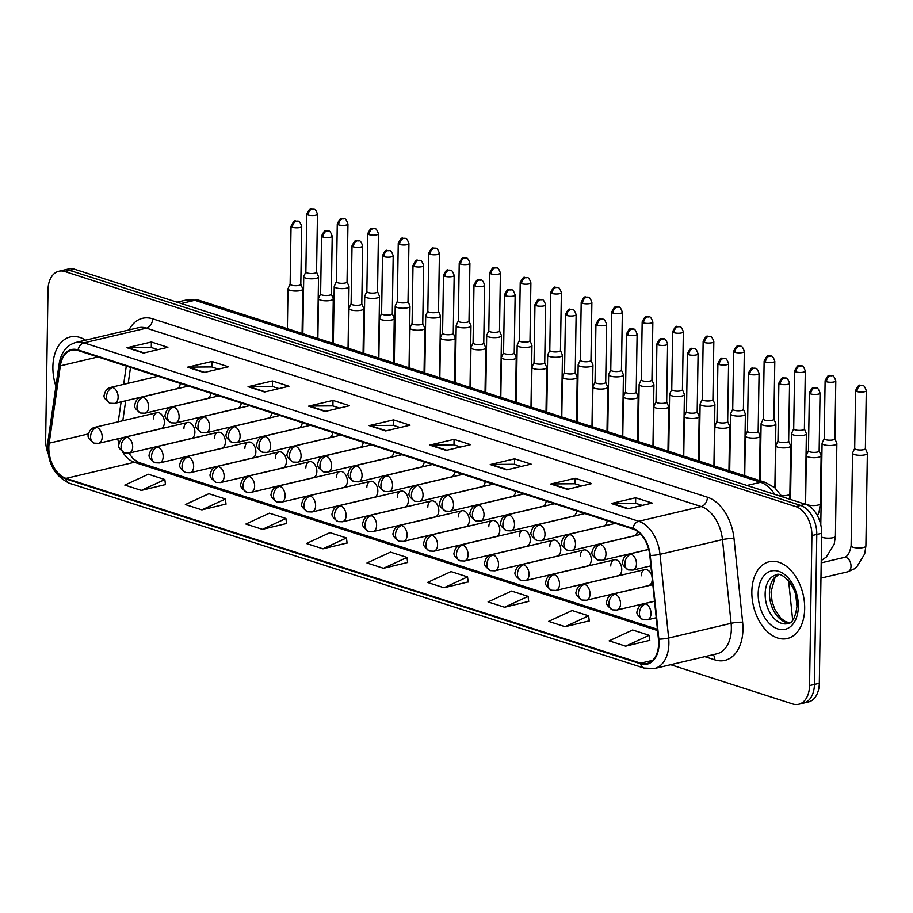 <?xml version="1.0" encoding="UTF-8"?>
<svg xmlns="http://www.w3.org/2000/svg" width="913" height="913" viewBox="0 0 913 913"><rect width="100%" height="100%" fill="white"/><g stroke="black" fill="none" stroke-linecap="round" stroke-linejoin="round"><path stroke-width="1.37" d="M586.408 600.218L582.003 600.046A8.217 5.843 -72.2 0 1 578.42 593.667A8.217 5.843 107.8 0 1 584.651 584.331A8.217 5.318 -103.3 0 1 590.026 593.998A8.217 5.318 -103.3 0 1 586.408 600.218L648.618 585.564A8.217 5.318 -103.3 0 0 652.236 579.344A8.217 5.318 -103.3 0 0 652.247 579.082M652.008 576.799A8.217 5.318 -103.3 0 0 644.852 569.575A8.217 5.318 -103.3 0 0 641.234 575.806M555.914 590.414L551.52 590.243A8.217 5.843 -72.2 0 1 547.937 583.852A8.217 5.843 107.8 0 1 554.157 574.528A8.217 5.318 -103.3 0 1 559.532 584.194A8.217 5.318 -103.3 0 1 555.914 590.414L618.135 575.761A8.217 5.318 -103.3 0 0 621.753 569.541A8.217 5.318 -103.3 0 0 614.369 559.772A8.217 5.318 -103.3 0 0 610.74 565.992M525.432 580.611L521.026 580.44A8.217 5.843 -72.2 0 1 517.443 574.049A8.217 5.843 107.8 0 1 523.663 564.725A8.217 5.318 -103.3 0 1 529.049 574.38A8.217 5.318 -103.3 0 1 525.432 580.611L587.641 565.957A8.217 5.318 -103.3 0 0 591.259 559.726A8.217 5.318 -103.3 0 0 583.875 549.968A8.217 5.318 -103.3 0 0 580.257 556.188M494.937 570.808L490.532 570.625A8.217 5.843 -72.2 0 1 486.949 564.245A8.217 5.843 107.8 0 1 493.18 554.91A8.217 5.318 -103.3 0 1 498.555 564.576A8.217 5.318 -103.3 0 1 494.937 570.808L557.147 556.154A8.217 5.318 -103.3 0 0 560.776 549.923A8.217 5.318 -103.3 0 0 553.381 540.154A8.217 5.318 -103.3 0 0 549.763 546.385M464.443 561.004L460.049 560.822A8.217 5.843 -72.2 0 1 456.466 554.442A8.217 5.843 107.8 0 1 462.686 545.107A8.217 5.318 -103.3 0 1 468.072 554.773A8.217 5.318 -103.3 0 1 464.443 561.004L526.664 546.351A8.217 5.318 -103.3 0 0 530.282 540.119A8.217 5.318 -103.3 0 0 522.898 530.35A8.217 5.318 -103.3 0 0 519.269 536.582M433.96 551.19L429.555 551.018A8.217 5.843 -72.2 0 1 425.972 544.627A8.217 5.843 107.8 0 1 432.203 535.303A8.217 5.318 -103.3 0 1 437.578 544.97A8.217 5.318 -103.3 0 1 433.96 551.19L496.17 536.536A8.217 5.318 -103.3 0 0 499.788 530.316A8.217 5.318 -103.3 0 0 492.404 520.547A8.217 5.318 -103.3 0 0 488.786 526.778M403.466 541.386L399.072 541.215A8.217 5.843 -72.2 0 1 395.489 534.824A8.217 5.843 107.8 0 1 401.709 525.5A8.217 5.318 -103.3 0 1 407.084 535.155A8.217 5.318 -103.3 0 1 403.466 541.386L465.676 526.733A8.217 5.318 -103.3 0 0 469.305 520.513A8.217 5.318 -103.3 0 0 461.91 510.744A8.217 5.318 -103.3 0 0 458.292 516.963M372.972 531.583L368.578 531.412A8.217 5.843 -72.2 0 1 364.995 525.021A8.217 5.843 107.8 0 1 371.214 515.685A8.217 5.318 -103.3 0 1 376.601 525.352A8.217 5.318 -103.3 0 1 372.972 531.583L435.193 516.929A8.217 5.318 -103.3 0 0 438.811 510.698A8.217 5.318 -103.3 0 0 431.427 500.929A8.217 5.318 -103.3 0 0 427.809 507.16M342.489 521.779L338.084 521.597A8.217 5.843 -72.2 0 1 334.5 515.217A8.217 5.843 107.8 0 1 340.732 505.882A8.217 5.318 -103.3 0 1 346.107 515.548A8.217 5.318 -103.3 0 1 342.489 521.779L404.699 507.126A8.217 5.318 -103.3 0 0 408.316 500.895A8.217 5.318 -103.3 0 0 400.933 491.126A8.217 5.318 -103.3 0 0 397.315 497.357M311.995 511.976L307.601 511.794A8.217 5.843 -72.2 0 1 304.018 505.414A8.217 5.843 107.8 0 1 310.237 496.079A8.217 5.318 -103.3 0 1 315.613 505.745A8.217 5.318 -103.3 0 1 311.995 511.976L374.216 497.323A8.217 5.318 -103.3 0 0 377.834 491.091A8.217 5.318 -103.3 0 0 370.438 481.322A8.217 5.318 -103.3 0 0 366.821 487.553M281.512 502.161L277.107 501.99A8.217 5.843 -72.2 0 1 273.523 495.599A8.217 5.843 107.8 0 1 279.743 486.275A8.217 5.318 -103.3 0 1 285.13 495.942A8.217 5.318 -103.3 0 1 281.512 502.161L343.722 487.508A8.217 5.318 -103.3 0 0 347.339 481.288A8.217 5.318 -103.3 0 0 339.956 471.519A8.217 5.318 -103.3 0 0 336.338 477.739M251.018 492.358L246.613 492.187A8.217 5.843 -72.2 0 1 243.029 485.796A8.217 5.843 107.8 0 1 249.26 476.472A8.217 5.318 -103.3 0 1 254.636 486.127A8.217 5.318 -103.3 0 1 251.018 492.358L313.227 477.704A8.217 5.318 -103.3 0 0 316.857 471.473A8.217 5.318 -103.3 0 0 309.461 461.716A8.217 5.318 -103.3 0 0 305.844 467.935M220.524 482.555L216.13 482.372A8.217 5.843 -72.2 0 1 212.546 475.993A8.217 5.843 107.8 0 1 218.766 466.657A8.217 5.318 -103.3 0 1 224.142 476.324A8.217 5.318 -103.3 0 1 220.524 482.555L282.745 467.901A8.217 5.318 -103.3 0 0 286.362 461.67A8.217 5.318 -103.3 0 0 278.979 451.901A8.217 5.318 -103.3 0 0 275.349 458.132M190.041 472.751L185.636 472.569A8.217 5.843 -72.2 0 1 182.052 466.189A8.217 5.843 107.8 0 1 188.272 456.854A8.217 5.318 -103.3 0 1 193.659 466.52A8.217 5.318 -103.3 0 1 190.041 472.751L252.25 458.098A8.217 5.318 -103.3 0 0 255.868 451.867A8.217 5.318 -103.3 0 0 248.484 442.097A8.217 5.318 -103.3 0 0 244.867 448.329M159.547 462.937L155.153 462.765A8.217 5.843 -72.2 0 1 151.558 456.386A8.217 5.843 107.8 0 1 157.789 447.05A8.217 5.318 -103.3 0 1 163.165 456.717A8.217 5.318 -103.3 0 1 159.547 462.937L221.756 448.283A8.217 5.318 -103.3 0 0 225.385 442.063A8.217 5.318 -103.3 0 0 217.99 432.294A8.217 5.318 -103.3 0 0 214.372 438.525M129.053 453.133L124.659 452.962A8.217 5.843 -72.2 0 1 121.075 446.571A8.217 5.843 107.8 0 1 127.295 437.247A8.217 5.318 -103.3 0 1 132.682 446.914A8.217 5.318 -103.3 0 1 129.053 453.133L191.274 438.48A8.217 5.318 -103.3 0 0 194.891 432.26A8.217 5.318 -103.3 0 0 187.507 422.491A8.217 5.318 -103.3 0 0 183.878 428.711M98.57 443.33L94.165 443.159A8.217 5.843 -72.2 0 1 90.581 436.768A8.217 5.843 107.8 0 1 96.812 427.444A8.217 5.318 -103.3 0 1 102.188 437.099A8.217 5.318 -103.3 0 1 98.57 443.33L160.779 428.676A8.217 5.318 -103.3 0 0 164.397 422.445A8.217 5.318 -103.3 0 0 157.013 412.676A8.217 5.318 -103.3 0 0 153.395 418.907M571.869 550.482L567.464 550.311A8.217 5.843 -72.2 0 1 563.88 543.92A8.217 5.843 107.8 0 1 570.111 534.596A8.217 5.318 -103.3 0 1 575.487 544.251A8.217 5.318 -103.3 0 1 571.869 550.482L634.079 535.828A8.217 5.318 -103.3 0 0 637.514 531.423M541.375 540.679L536.981 540.507A8.217 5.843 -72.2 0 1 533.397 534.116A8.217 5.843 107.8 0 1 539.617 524.781A8.217 5.318 -103.3 0 1 544.993 534.447A8.217 5.318 -103.3 0 1 541.375 540.679L603.596 526.025A8.217 5.318 -103.3 0 0 607.156 520.718M510.881 530.875L506.487 530.693A8.217 5.843 -72.2 0 1 502.903 524.313A8.217 5.843 107.8 0 1 509.123 514.978A8.217 5.318 -103.3 0 1 514.51 524.644A8.217 5.318 -103.3 0 1 510.881 530.875L573.102 516.222A8.217 5.318 -103.3 0 0 576.662 510.915M480.398 521.061L475.993 520.889A8.217 5.843 -72.2 0 1 472.409 514.51A8.217 5.843 107.8 0 1 478.64 505.174A8.217 5.318 -103.3 0 1 484.016 514.841A8.217 5.318 -103.3 0 1 480.398 521.061L542.607 506.407A8.217 5.318 -103.3 0 0 546.179 501.111M449.904 511.257L445.51 511.086A8.217 5.843 -72.2 0 1 441.926 504.695A8.217 5.843 107.8 0 1 448.146 495.371A8.217 5.318 -103.3 0 1 453.521 505.037A8.217 5.318 -103.3 0 1 449.904 511.257L512.125 496.604A8.217 5.318 -103.3 0 0 515.685 491.297M419.421 501.454L415.016 501.283A8.217 5.843 -72.2 0 1 411.432 494.892A8.217 5.843 107.8 0 1 417.652 485.568A8.217 5.318 -103.3 0 1 423.039 495.223A8.217 5.318 -103.3 0 1 419.421 501.454L481.63 486.8A8.217 5.318 -103.3 0 0 485.202 481.493M388.927 491.651L384.521 491.468A8.217 5.843 -72.2 0 1 380.938 485.088A8.217 5.843 107.8 0 1 387.169 475.753A8.217 5.318 -103.3 0 1 392.544 485.419A8.217 5.318 -103.3 0 1 388.927 491.651L451.136 476.997A8.217 5.318 -103.3 0 0 454.708 471.69M358.432 481.847L354.039 481.665A8.217 5.843 -72.2 0 1 350.455 475.285A8.217 5.843 107.8 0 1 356.675 465.95A8.217 5.318 -103.3 0 1 362.062 475.616A8.217 5.318 -103.3 0 1 358.432 481.847L420.653 467.194A8.217 5.318 -103.3 0 0 424.214 461.887M327.95 472.032L323.544 471.861A8.217 5.843 -72.2 0 1 319.961 465.482A8.217 5.843 107.8 0 1 326.192 456.146A8.217 5.318 -103.3 0 1 331.567 465.813A8.217 5.318 -103.3 0 1 327.95 472.032L390.159 457.379A8.217 5.318 -103.3 0 0 393.731 452.072M297.455 462.229L293.062 462.058A8.217 5.843 -72.2 0 1 289.478 455.667A8.217 5.843 107.8 0 1 295.698 446.343A8.217 5.318 -103.3 0 1 301.073 455.998A8.217 5.318 -103.3 0 1 297.455 462.229L359.665 447.575A8.217 5.318 -103.3 0 0 363.237 442.269M266.961 452.426L262.567 452.255A8.217 5.843 -72.2 0 1 258.984 445.864A8.217 5.843 107.8 0 1 265.204 436.54A8.217 5.318 -103.3 0 1 270.59 446.195A8.217 5.318 -103.3 0 1 266.961 452.426L329.182 437.772A8.217 5.318 -103.3 0 0 332.743 432.465M236.478 442.622L232.073 442.44A8.217 5.843 -72.2 0 1 228.49 436.06A8.217 5.843 107.8 0 1 234.721 426.725A8.217 5.318 -103.3 0 1 240.096 436.391A8.217 5.318 -103.3 0 1 236.478 442.622L298.688 427.969A8.217 5.318 -103.3 0 0 302.26 422.662M205.984 432.819L201.59 432.636A8.217 5.843 -72.2 0 1 198.007 426.257A8.217 5.843 107.8 0 1 204.227 416.921A8.217 5.318 -103.3 0 1 209.602 426.588A8.217 5.318 -103.3 0 1 205.984 432.819L268.205 418.165A8.217 5.318 -103.3 0 0 271.766 412.859M175.501 423.004L171.096 422.833A8.217 5.843 -72.2 0 1 167.513 416.442A8.217 5.843 107.8 0 1 173.732 407.118A8.217 5.318 -103.3 0 1 179.119 416.785A8.217 5.318 -103.3 0 1 175.501 423.004L237.711 408.351A8.217 5.318 -103.3 0 0 241.272 403.044M145.007 413.201L140.602 413.03A8.217 5.843 -72.2 0 1 137.018 406.639A8.217 5.843 107.8 0 1 143.25 397.315A8.217 5.318 -103.3 0 1 148.625 406.97A8.217 5.318 -103.3 0 1 145.007 413.201L207.217 398.547A8.217 5.318 -103.3 0 0 210.789 393.241M114.513 403.398L110.119 403.215A8.217 5.843 -72.2 0 1 106.536 396.835A8.217 5.843 107.8 0 1 112.756 387.5A8.217 5.318 -103.3 0 1 118.131 397.166A8.217 5.318 -103.3 0 1 114.513 403.398L176.734 388.744A8.217 5.318 -103.3 0 0 180.295 383.437M804.673 608.629A39.442 25.507 -103.3 0 0 769.214 561.746A39.442 25.507 -103.3 0 0 751.844 591.635A39.442 25.507 -103.3 0 0 787.303 638.529A39.442 25.507 -103.3 0 0 804.673 608.629A39.442 25.507 -103.3 0 0 769.214 561.746A39.442 25.507 -103.3 0 0 751.844 591.635A39.442 25.507 -103.3 0 0 787.303 638.529A39.442 25.507 -103.3 0 0 804.673 608.629M85.548 340.161A39.442 25.507 -103.3 0 0 70.255 336.954A39.442 25.507 -103.3 0 0 52.886 366.855A39.442 25.507 -103.3 0 0 55.91 386.279A39.442 25.507 -103.3 0 1 52.886 366.855A39.442 25.507 -103.3 0 1 70.255 336.954A39.442 25.507 -103.3 0 1 85.548 340.161M658.638 643.585A26.294 17.005 76.7 0 1 647.055 663.511A26.294 17.005 76.7 0 1 640.629 663.18L66.044 478.389A26.294 17.005 76.7 0 1 49.165 443.17L60.338 365.839A26.294 17.005 76.7 0 1 71.579 350.204A26.294 17.005 76.7 0 1 78.004 350.535L632.789 528.958A26.294 17.005 76.7 0 1 649.805 555.412L658.433 639.111A26.294 17.005 76.7 0 1 658.638 643.585M659.072 643.722A26.945 17.427 -103.3 0 0 658.866 639.146L650.239 555.446A26.945 17.427 -103.3 0 0 632.8 528.33L78.016 349.907A26.945 17.427 -103.3 0 0 59.904 365.588L48.743 442.919A26.945 17.427 -103.3 0 0 66.033 479.028L640.618 663.808A26.945 17.427 -103.3 0 0 659.072 643.722M670.667 664.698L792.667 703.946A24.651 15.943 -103.3 0 0 798.692 704.254L808.45 701.949A24.651 15.943 -103.3 0 0 819.315 683.266L821.666 533.295A24.651 15.943 -103.3 0 0 805.528 504.296L74.649 269.244L69.765 270.396A24.651 15.943 -103.3 0 0 63.75 270.077A24.651 15.943 -103.3 0 1 69.765 270.396L800.644 505.448L69.765 270.396L64.891 271.538A24.651 15.943 -103.3 0 0 58.866 271.229A24.651 15.943 -103.3 0 0 48.001 289.912L45.65 439.895A24.651 15.943 -103.3 0 0 48.058 453.51M821.666 533.295L816.793 534.436A24.651 15.943 -103.3 0 0 800.644 505.448A24.651 15.943 -103.3 0 1 816.793 534.436L814.43 684.419L816.793 534.436L811.908 535.589A24.651 15.943 -103.3 0 0 795.771 506.601L64.891 271.538M803.577 703.101A24.651 15.943 -103.3 0 0 814.43 684.419A24.651 15.943 -103.3 0 1 803.577 703.101M141.332 490.407L164.842 479.542L148.328 474.235L124.819 485.088L141.332 490.407L165.47 484.575M201.876 509.876L225.385 499.012L208.872 493.705L185.362 504.558L201.876 509.876L226.002 504.044M262.408 529.346L285.917 518.481L269.415 513.174L245.894 524.039L262.408 529.346L286.545 523.514M322.951 548.816L346.461 537.951L329.947 532.644L306.437 543.509L322.951 548.816L347.088 542.984M625.645 646.164L649.154 635.3L632.652 629.993L609.142 640.858L625.645 646.164L649.782 640.333M565.113 626.695L588.623 615.83L572.109 610.523L548.599 621.388L565.113 626.695L589.25 620.863M504.569 607.225L528.079 596.36L511.565 591.053L488.056 601.918L504.569 607.225L528.707 601.393M444.026 587.755L467.536 576.89L451.033 571.584L427.524 582.448L444.026 587.755L468.164 581.923M383.494 568.285L407.004 557.421L390.49 552.114L366.98 562.979L383.494 568.285L407.632 562.454M798.692 704.254A24.651 15.943 -103.3 0 0 809.557 685.572L811.908 535.589M248.062 386.678L272.451 380.938L288.964 386.245L264.565 391.997L248.062 386.678A6.574 4.668 107.8 0 1 248.907 386.576L265.238 391.837M187.519 367.209L211.919 361.468L228.421 366.775L204.033 372.527L187.519 367.209A6.574 4.668 107.8 0 1 188.363 367.106L204.706 372.367M126.975 347.739L151.375 341.998L167.889 347.305L143.489 353.057L126.975 347.739A6.574 4.668 107.8 0 1 127.82 347.636L144.163 352.897M429.681 445.088L454.069 439.347L470.583 444.654L446.183 450.406L429.681 445.088A6.574 4.668 107.8 0 1 430.525 444.985L446.856 450.246M490.213 464.557L514.612 458.817L531.126 464.124L506.726 469.875L490.213 464.557A6.574 4.668 107.8 0 1 491.057 464.455L507.4 469.716M550.756 484.027L575.156 478.286L591.67 483.593L567.27 489.345L550.756 484.027A6.574 4.668 107.8 0 1 551.6 483.924L567.943 489.185M611.299 503.497L635.688 497.756L652.202 503.063L627.802 508.815L611.299 503.497A6.574 4.668 107.8 0 1 612.144 503.394L628.475 508.655M308.594 406.148L332.994 400.408L349.508 405.714L325.108 411.466L308.594 406.148A6.574 4.668 107.8 0 1 309.439 406.045L325.781 411.307M369.137 425.618L393.537 419.877L410.04 425.184L385.651 430.936L369.137 425.618A6.574 4.668 107.8 0 1 369.982 425.515L386.325 430.776M393.537 419.877L393.446 425.39M400.099 427.524L393.32 425.344L369.982 425.515M332.994 400.408L332.903 405.92M339.568 408.054L332.789 405.874L309.439 406.045M635.688 497.756L635.608 503.268M642.261 505.403L635.482 503.223L612.144 503.394M575.156 478.286L575.064 483.799M581.718 485.933L574.939 483.753L551.6 483.924M514.612 458.817L514.533 464.329M521.186 466.463L514.407 464.283L491.057 464.455M454.069 439.347L453.989 444.859M460.643 446.993L453.864 444.814L430.525 444.985M151.375 341.998L151.284 347.511M157.949 349.645L151.17 347.465L127.82 347.636M211.919 361.468L211.827 366.98M218.481 369.114L211.702 366.935L188.363 367.106M272.451 380.938L272.371 386.45M279.024 388.584L272.245 386.404L248.907 386.576M407.004 557.421L407.643 562.591M467.536 576.89L468.186 582.06M528.079 596.36L528.718 601.53M588.623 615.83L589.262 621M649.154 635.3L649.805 640.47M346.461 537.951L347.1 543.121M285.917 518.481L286.568 523.651M225.385 499.012L226.025 504.181M164.842 479.542L165.481 484.712M74.649 269.244A24.651 15.943 -103.3 0 0 68.623 268.936L58.866 271.229M854.694 448.363L852.616 452.905A7.395 2.054 0.9 0 0 852.559 453.156A7.395 2.054 0.9 0 0 854.465 454.56A7.395 2.054 0.9 0 0 864.908 454.857A7.395 2.054 0.9 0 0 867.35 453.384A7.395 2.054 0.9 0 0 867.304 453.133L865.376 448.523M854.728 448.272A5.341 1.484 0.9 0 0 854.694 448.443A5.341 1.484 0.9 0 0 856.063 449.47A5.341 1.484 0.9 0 0 863.607 449.687A5.341 1.484 0.9 0 0 865.376 448.614A5.341 1.484 0.9 0 0 865.33 448.431M808.462 450.748L806.384 455.302A7.395 2.054 0.9 0 0 806.327 455.541A7.395 2.054 0.9 0 0 810.71 457.493A7.395 2.054 0.9 0 0 818.676 457.253A7.395 2.054 0.9 0 0 821.118 455.781A7.395 2.054 0.9 0 0 821.072 455.53L819.144 450.919M808.507 450.668A5.341 1.484 0.9 0 0 808.462 450.839A5.341 1.484 0.9 0 0 809.831 451.855A5.341 1.484 0.9 0 0 817.375 452.072A5.341 1.484 0.9 0 0 819.144 451.011A5.341 1.484 0.9 0 0 819.109 450.828M824.199 438.548L822.134 443.102A7.395 2.054 0.9 0 0 822.077 443.341A7.395 2.054 0.9 0 0 823.971 444.757A7.395 2.054 0.9 0 0 834.425 445.053A7.395 2.054 0.9 0 0 836.856 443.581A7.395 2.054 0.9 0 0 836.81 443.33L834.881 438.719M824.245 438.468A5.341 1.484 0.9 0 0 824.199 438.639A5.341 1.484 0.9 0 0 825.58 439.655A5.341 1.484 0.9 0 0 833.113 439.872A5.341 1.484 0.9 0 0 834.881 438.811A5.341 1.484 0.9 0 0 834.847 438.628M793.717 428.745L791.639 433.298A7.395 2.054 0.9 0 0 791.582 433.538A7.395 2.054 0.9 0 0 793.488 434.953A7.395 2.054 0.9 0 0 803.931 435.25A7.395 2.054 0.9 0 0 806.373 433.778A7.395 2.054 0.9 0 0 806.316 433.527L804.387 428.916M793.751 428.654A5.341 1.484 0.9 0 0 793.705 428.836A5.341 1.484 0.9 0 0 795.086 429.852A5.341 1.484 0.9 0 0 802.63 430.069A5.341 1.484 0.9 0 0 804.387 429.007A5.341 1.484 0.9 0 0 804.353 428.825M763.222 418.941L761.145 423.484A7.395 2.054 0.9 0 0 761.088 423.735A7.395 2.054 0.9 0 0 762.994 425.138A7.395 2.054 0.9 0 0 773.437 425.447A7.395 2.054 0.9 0 0 775.879 423.963A7.395 2.054 0.9 0 0 775.833 423.723L773.904 419.113M763.257 418.85A5.341 1.484 0.9 0 0 763.222 419.033A5.341 1.484 0.9 0 0 764.592 420.048A5.341 1.484 0.9 0 0 772.136 420.265A5.341 1.484 0.9 0 0 773.904 419.193A5.341 1.484 0.9 0 0 773.87 419.021M732.728 409.138L730.662 413.68A7.395 2.054 0.9 0 0 730.605 413.931A7.395 2.054 0.9 0 0 732.511 415.335A7.395 2.054 0.9 0 0 742.954 415.632A7.395 2.054 0.9 0 0 745.385 414.16A7.395 2.054 0.9 0 0 745.339 413.909L743.41 409.298M732.774 409.047A5.341 1.484 0.9 0 0 732.728 409.229A5.341 1.484 0.9 0 0 734.109 410.245A5.341 1.484 0.9 0 0 741.653 410.462A5.341 1.484 0.9 0 0 743.41 409.389A5.341 1.484 0.9 0 0 743.376 409.218M777.967 440.945L775.902 445.498A7.395 2.054 0.9 0 0 775.845 445.738A7.395 2.054 0.9 0 0 780.216 447.678A7.395 2.054 0.9 0 0 788.193 447.45A7.395 2.054 0.9 0 0 790.635 445.978A7.395 2.054 0.9 0 0 790.578 445.727L788.649 441.116M778.013 440.865A5.341 1.484 0.9 0 0 777.967 441.036A5.341 1.484 0.9 0 0 779.348 442.052A5.341 1.484 0.9 0 0 786.892 442.269A5.341 1.484 0.9 0 0 788.649 441.207A5.341 1.484 0.9 0 0 788.615 441.025M747.485 431.141L745.407 435.695A7.395 2.054 0.9 0 0 745.35 435.935A7.395 2.054 0.9 0 0 749.733 437.875A7.395 2.054 0.9 0 0 757.699 437.647A7.395 2.054 0.9 0 0 760.141 436.163A7.395 2.054 0.9 0 0 760.095 435.923L758.167 431.313M747.519 431.05A5.341 1.484 0.9 0 0 747.485 431.233A5.341 1.484 0.9 0 0 748.854 432.248A5.341 1.484 0.9 0 0 756.398 432.465A5.341 1.484 0.9 0 0 758.155 431.404A5.341 1.484 0.9 0 0 758.121 431.221M716.99 421.338L714.925 425.88A7.395 2.054 0.9 0 0 714.868 426.131A7.395 2.054 0.9 0 0 719.239 428.071A7.395 2.054 0.9 0 0 727.205 427.843A7.395 2.054 0.9 0 0 729.647 426.36A7.395 2.054 0.9 0 0 729.601 426.12L727.672 421.509M717.036 421.247A5.341 1.484 0.9 0 0 716.99 421.429A5.341 1.484 0.9 0 0 718.371 422.445A5.341 1.484 0.9 0 0 725.903 422.662A5.341 1.484 0.9 0 0 727.672 421.589A5.341 1.484 0.9 0 0 727.638 421.418M702.245 399.335L700.168 403.877A7.395 2.054 0.9 0 0 700.111 404.117A7.395 2.054 0.9 0 0 702.017 405.532A7.395 2.054 0.9 0 0 712.46 405.829A7.395 2.054 0.9 0 0 714.902 404.356A7.395 2.054 0.9 0 0 714.845 404.105L712.927 399.495M702.28 399.243A5.341 1.484 0.9 0 0 702.245 399.415A5.341 1.484 0.9 0 0 703.615 400.43A5.341 1.484 0.9 0 0 711.159 400.647A5.341 1.484 0.9 0 0 712.916 399.586A5.341 1.484 0.9 0 0 712.882 399.403M671.751 389.52L669.674 394.074A7.395 2.054 0.9 0 0 669.617 394.313A7.395 2.054 0.9 0 0 671.523 395.728A7.395 2.054 0.9 0 0 681.965 396.025A7.395 2.054 0.9 0 0 684.408 394.553A7.395 2.054 0.9 0 0 684.362 394.302L682.433 389.691M671.797 389.44A5.341 1.484 0.9 0 0 671.751 389.611A5.341 1.484 0.9 0 0 673.121 390.627A5.341 1.484 0.9 0 0 680.664 390.844A5.341 1.484 0.9 0 0 682.433 389.783A5.341 1.484 0.9 0 0 682.399 389.6M641.257 379.717L639.191 384.27A7.395 2.054 0.9 0 0 639.134 384.51A7.395 2.054 0.9 0 0 641.04 385.925A7.395 2.054 0.9 0 0 651.483 386.222A7.395 2.054 0.9 0 0 653.925 384.738A7.395 2.054 0.9 0 0 653.868 384.499L651.939 379.888M641.303 379.625A5.341 1.484 0.9 0 0 641.257 379.808A5.341 1.484 0.9 0 0 642.638 380.824A5.341 1.484 0.9 0 0 650.182 381.041A5.341 1.484 0.9 0 0 651.939 379.979A5.341 1.484 0.9 0 0 651.905 379.797M686.496 411.535L684.43 416.077A7.395 2.054 0.9 0 0 684.373 416.328A7.395 2.054 0.9 0 0 688.744 418.268A7.395 2.054 0.9 0 0 696.722 418.028A7.395 2.054 0.9 0 0 699.164 416.556A7.395 2.054 0.9 0 0 699.107 416.305L697.178 411.695M686.542 411.443A5.341 1.484 0.9 0 0 686.496 411.615A5.341 1.484 0.9 0 0 687.877 412.642A5.341 1.484 0.9 0 0 695.421 412.859A5.341 1.484 0.9 0 0 697.178 411.786A5.341 1.484 0.9 0 0 697.144 411.603M656.013 401.72L653.936 406.274A7.395 2.054 0.9 0 0 653.879 406.513A7.395 2.054 0.9 0 0 658.262 408.465A7.395 2.054 0.9 0 0 666.228 408.225A7.395 2.054 0.9 0 0 668.67 406.753A7.395 2.054 0.9 0 0 668.624 406.502L666.695 401.891M656.048 401.64A5.341 1.484 0.9 0 0 656.013 401.811A5.341 1.484 0.9 0 0 657.383 402.827A5.341 1.484 0.9 0 0 664.926 403.044A5.341 1.484 0.9 0 0 666.695 401.982A5.341 1.484 0.9 0 0 666.65 401.8M625.519 391.917L623.453 396.47A7.395 2.054 0.9 0 0 623.396 396.71A7.395 2.054 0.9 0 0 627.767 398.65A7.395 2.054 0.9 0 0 635.745 398.422A7.395 2.054 0.9 0 0 638.176 396.95A7.395 2.054 0.9 0 0 638.13 396.699L636.201 392.088M625.565 391.825A5.341 1.484 0.9 0 0 625.519 392.008A5.341 1.484 0.9 0 0 626.9 393.024A5.341 1.484 0.9 0 0 634.432 393.241A5.341 1.484 0.9 0 0 636.201 392.179A5.341 1.484 0.9 0 0 636.167 391.997M610.774 369.913L608.697 374.456A7.395 2.054 0.9 0 0 608.64 374.707A7.395 2.054 0.9 0 0 610.546 376.11A7.395 2.054 0.9 0 0 620.988 376.418A7.395 2.054 0.9 0 0 623.431 374.935A7.395 2.054 0.9 0 0 623.385 374.695L621.456 370.085M610.808 369.822A5.341 1.484 0.9 0 0 610.774 370.005A5.341 1.484 0.9 0 0 612.144 371.02A5.341 1.484 0.9 0 0 619.687 371.237A5.341 1.484 0.9 0 0 621.445 370.164A5.341 1.484 0.9 0 0 621.411 369.993M580.28 360.11L578.214 364.652A7.395 2.054 0.9 0 0 578.157 364.903A7.395 2.054 0.9 0 0 580.052 366.307A7.395 2.054 0.9 0 0 590.494 366.604A7.395 2.054 0.9 0 0 592.936 365.132A7.395 2.054 0.9 0 0 592.891 364.88L590.962 360.27M580.326 360.019A5.341 1.484 0.9 0 0 580.28 360.19A5.341 1.484 0.9 0 0 581.661 361.217A5.341 1.484 0.9 0 0 589.193 361.434A5.341 1.484 0.9 0 0 590.962 360.361A5.341 1.484 0.9 0 0 590.928 360.19M549.797 350.295L547.72 354.849A7.395 2.054 0.9 0 0 547.663 355.089A7.395 2.054 0.9 0 0 549.569 356.504A7.395 2.054 0.9 0 0 560.011 356.8A7.395 2.054 0.9 0 0 562.454 355.328A7.395 2.054 0.9 0 0 562.397 355.077L560.468 350.466M549.831 350.215A5.341 1.484 0.9 0 0 549.786 350.387A5.341 1.484 0.9 0 0 551.167 351.402A5.341 1.484 0.9 0 0 558.71 351.619A5.341 1.484 0.9 0 0 560.468 350.558A5.341 1.484 0.9 0 0 560.434 350.375M519.303 340.492L517.226 345.046A7.395 2.054 0.9 0 0 517.169 345.285A7.395 2.054 0.9 0 0 519.075 346.7A7.395 2.054 0.9 0 0 529.517 346.997A7.395 2.054 0.9 0 0 531.959 345.525A7.395 2.054 0.9 0 0 531.914 345.274L529.985 340.663M519.337 340.412A5.341 1.484 0.9 0 0 519.303 340.583A5.341 1.484 0.9 0 0 520.672 341.599A5.341 1.484 0.9 0 0 528.216 341.816A5.341 1.484 0.9 0 0 529.985 340.754A5.341 1.484 0.9 0 0 529.939 340.572M488.809 330.689L486.743 335.242A7.395 2.054 0.9 0 0 486.686 335.482A7.395 2.054 0.9 0 0 488.592 336.886A7.395 2.054 0.9 0 0 499.034 337.194A7.395 2.054 0.9 0 0 501.465 335.71A7.395 2.054 0.9 0 0 501.42 335.47L499.491 330.86M488.854 330.597A5.341 1.484 0.9 0 0 488.809 330.78A5.341 1.484 0.9 0 0 490.19 331.796A5.341 1.484 0.9 0 0 497.722 332.012A5.341 1.484 0.9 0 0 499.491 330.951A5.341 1.484 0.9 0 0 499.457 330.768M595.036 382.113L592.959 386.656A7.395 2.054 0.9 0 0 592.902 386.907A7.395 2.054 0.9 0 0 597.273 388.847A7.395 2.054 0.9 0 0 605.251 388.618A7.395 2.054 0.9 0 0 607.693 387.135A7.395 2.054 0.9 0 0 607.636 386.895L605.707 382.285M595.071 382.022A5.341 1.484 0.9 0 0 595.025 382.205A5.341 1.484 0.9 0 0 596.406 383.22A5.341 1.484 0.9 0 0 603.95 383.437A5.341 1.484 0.9 0 0 605.707 382.364A5.341 1.484 0.9 0 0 605.673 382.193M564.542 372.31L562.465 376.852A7.395 2.054 0.9 0 0 562.408 377.103A7.395 2.054 0.9 0 0 566.79 379.043A7.395 2.054 0.9 0 0 574.756 378.804A7.395 2.054 0.9 0 0 577.199 377.331A7.395 2.054 0.9 0 0 577.153 377.08L575.224 372.47M564.576 372.219A5.341 1.484 0.9 0 0 564.542 372.401A5.341 1.484 0.9 0 0 565.912 373.417A5.341 1.484 0.9 0 0 573.455 373.634A5.341 1.484 0.9 0 0 575.224 372.561A5.341 1.484 0.9 0 0 575.179 372.39M534.048 362.507L531.982 367.049A7.395 2.054 0.9 0 0 531.925 367.3A7.395 2.054 0.9 0 0 536.296 369.24A7.395 2.054 0.9 0 0 544.274 369A7.395 2.054 0.9 0 0 546.704 367.528A7.395 2.054 0.9 0 0 546.659 367.277L544.73 362.666M534.094 362.415A5.341 1.484 0.9 0 0 534.048 362.587A5.341 1.484 0.9 0 0 535.429 363.602A5.341 1.484 0.9 0 0 542.973 363.819A5.341 1.484 0.9 0 0 544.73 362.758A5.341 1.484 0.9 0 0 544.696 362.575M503.565 352.692L501.488 357.245A7.395 2.054 0.9 0 0 501.431 357.485A7.395 2.054 0.9 0 0 505.802 359.437A7.395 2.054 0.9 0 0 513.779 359.197A7.395 2.054 0.9 0 0 516.222 357.725A7.395 2.054 0.9 0 0 516.165 357.474L514.236 352.863M503.599 352.612A5.341 1.484 0.9 0 0 503.565 352.783A5.341 1.484 0.9 0 0 504.935 353.799A5.341 1.484 0.9 0 0 512.478 354.016A5.341 1.484 0.9 0 0 514.236 352.954A5.341 1.484 0.9 0 0 514.202 352.772M473.071 342.889L470.994 347.442A7.395 2.054 0.9 0 0 470.937 347.682A7.395 2.054 0.9 0 0 475.319 349.622A7.395 2.054 0.9 0 0 483.285 349.394A7.395 2.054 0.9 0 0 485.727 347.91A7.395 2.054 0.9 0 0 485.682 347.67L483.753 343.06M473.117 342.797A5.341 1.484 0.9 0 0 473.071 342.98A5.341 1.484 0.9 0 0 474.44 343.996A5.341 1.484 0.9 0 0 481.984 344.212A5.341 1.484 0.9 0 0 483.753 343.151A5.341 1.484 0.9 0 0 483.719 342.968M458.326 320.885L456.249 325.427A7.395 2.054 0.9 0 0 456.192 325.679A7.395 2.054 0.9 0 0 458.098 327.082A7.395 2.054 0.9 0 0 468.54 327.39A7.395 2.054 0.9 0 0 470.982 325.907A7.395 2.054 0.9 0 0 470.925 325.656L468.997 321.045M458.36 320.794A5.341 1.484 0.9 0 0 458.315 320.977A5.341 1.484 0.9 0 0 459.696 321.992A5.341 1.484 0.9 0 0 467.239 322.209A5.341 1.484 0.9 0 0 468.997 321.136A5.341 1.484 0.9 0 0 468.962 320.965M427.832 311.082L425.755 315.624A7.395 2.054 0.9 0 0 425.698 315.875A7.395 2.054 0.9 0 0 427.604 317.279A7.395 2.054 0.9 0 0 438.046 317.576A7.395 2.054 0.9 0 0 440.488 316.103A7.395 2.054 0.9 0 0 440.443 315.852L438.514 311.242M427.866 310.991A5.341 1.484 0.9 0 0 427.832 311.162A5.341 1.484 0.9 0 0 429.201 312.189A5.341 1.484 0.9 0 0 436.745 312.406A5.341 1.484 0.9 0 0 438.514 311.333A5.341 1.484 0.9 0 0 438.48 311.15M397.338 301.267L395.272 305.821A7.395 2.054 0.9 0 0 395.215 306.06A7.395 2.054 0.9 0 0 397.121 307.476A7.395 2.054 0.9 0 0 407.563 307.772A7.395 2.054 0.9 0 0 409.994 306.3A7.395 2.054 0.9 0 0 409.948 306.049L408.02 301.438M397.383 301.187A5.341 1.484 0.9 0 0 397.338 301.358A5.341 1.484 0.9 0 0 398.719 302.374A5.341 1.484 0.9 0 0 406.262 302.591A5.341 1.484 0.9 0 0 408.02 301.53A5.341 1.484 0.9 0 0 407.985 301.347M366.855 291.464L364.778 296.017A7.395 2.054 0.9 0 0 364.721 296.257A7.395 2.054 0.9 0 0 366.627 297.672A7.395 2.054 0.9 0 0 377.069 297.969A7.395 2.054 0.9 0 0 379.511 296.485A7.395 2.054 0.9 0 0 379.454 296.246L377.537 291.635M366.889 291.373A5.341 1.484 0.9 0 0 366.855 291.555A5.341 1.484 0.9 0 0 368.224 292.571A5.341 1.484 0.9 0 0 375.768 292.788A5.341 1.484 0.9 0 0 377.526 291.726A5.341 1.484 0.9 0 0 377.491 291.544M336.361 281.661L334.295 286.203A7.395 2.054 0.9 0 0 334.226 286.454A7.395 2.054 0.9 0 0 336.132 287.857A7.395 2.054 0.9 0 0 346.575 288.166A7.395 2.054 0.9 0 0 349.017 286.682A7.395 2.054 0.9 0 0 348.971 286.442L347.043 281.832M336.406 281.569A5.341 1.484 0.9 0 0 336.361 281.752A5.341 1.484 0.9 0 0 337.73 282.768A5.341 1.484 0.9 0 0 345.274 282.984A5.341 1.484 0.9 0 0 347.043 281.912A5.341 1.484 0.9 0 0 347.008 281.74M305.866 271.857L303.801 276.399A7.395 2.054 0.9 0 0 303.744 276.65A7.395 2.054 0.9 0 0 305.65 278.054A7.395 2.054 0.9 0 0 316.092 278.351A7.395 2.054 0.9 0 0 318.534 276.879A7.395 2.054 0.9 0 0 318.477 276.628L316.549 272.017M305.912 271.766A5.341 1.484 0.9 0 0 305.866 271.948A5.341 1.484 0.9 0 0 307.247 272.964A5.341 1.484 0.9 0 0 314.791 273.181A5.341 1.484 0.9 0 0 316.549 272.108A5.341 1.484 0.9 0 0 316.514 271.937M442.577 333.085L440.511 337.627A7.395 2.054 0.9 0 0 440.454 337.878A7.395 2.054 0.9 0 0 444.825 339.819A7.395 2.054 0.9 0 0 452.802 339.59A7.395 2.054 0.9 0 0 455.245 338.107A7.395 2.054 0.9 0 0 455.188 337.867L453.259 333.256M442.622 332.994A5.341 1.484 0.9 0 0 442.577 333.177A5.341 1.484 0.9 0 0 443.958 334.192A5.341 1.484 0.9 0 0 451.501 334.409A5.341 1.484 0.9 0 0 453.259 333.336A5.341 1.484 0.9 0 0 453.225 333.165M412.094 323.282L410.017 327.824A7.395 2.054 0.9 0 0 409.96 328.075A7.395 2.054 0.9 0 0 414.342 330.015A7.395 2.054 0.9 0 0 422.308 329.776A7.395 2.054 0.9 0 0 424.75 328.303A7.395 2.054 0.9 0 0 424.705 328.052L422.776 323.442M412.128 323.191A5.341 1.484 0.9 0 0 412.094 323.362A5.341 1.484 0.9 0 0 413.463 324.389A5.341 1.484 0.9 0 0 421.007 324.606A5.341 1.484 0.9 0 0 422.765 323.533A5.341 1.484 0.9 0 0 422.73 323.362M381.6 313.467L379.534 318.021A7.395 2.054 0.9 0 0 379.477 318.26A7.395 2.054 0.9 0 0 383.848 320.212A7.395 2.054 0.9 0 0 391.814 319.972A7.395 2.054 0.9 0 0 394.256 318.5A7.395 2.054 0.9 0 0 394.211 318.249L392.282 313.638M381.645 313.387A5.341 1.484 0.9 0 0 381.6 313.558A5.341 1.484 0.9 0 0 382.981 314.574A5.341 1.484 0.9 0 0 390.513 314.791A5.341 1.484 0.9 0 0 392.282 313.73A5.341 1.484 0.9 0 0 392.248 313.547M351.117 303.664L349.04 308.217A7.395 2.054 0.9 0 0 348.983 308.457A7.395 2.054 0.9 0 0 353.354 310.397A7.395 2.054 0.9 0 0 361.331 310.169A7.395 2.054 0.9 0 0 363.773 308.697A7.395 2.054 0.9 0 0 363.716 308.446L361.788 303.835M351.151 303.584A5.341 1.484 0.9 0 0 351.106 303.755A5.341 1.484 0.9 0 0 352.486 304.771A5.341 1.484 0.9 0 0 360.03 304.988A5.341 1.484 0.9 0 0 361.788 303.926A5.341 1.484 0.9 0 0 361.753 303.744M320.623 293.86L318.546 298.414A7.395 2.054 0.9 0 0 318.489 298.654A7.395 2.054 0.9 0 0 322.871 300.594A7.395 2.054 0.9 0 0 330.837 300.366A7.395 2.054 0.9 0 0 333.279 298.882A7.395 2.054 0.9 0 0 333.234 298.642L331.305 294.032M320.657 293.769A5.341 1.484 0.9 0 0 320.623 293.952A5.341 1.484 0.9 0 0 321.992 294.967A5.341 1.484 0.9 0 0 329.536 295.184A5.341 1.484 0.9 0 0 331.305 294.123A5.341 1.484 0.9 0 0 331.259 293.94M290.129 284.057L288.063 288.599A7.395 2.054 0.9 0 0 288.006 288.85A7.395 2.054 0.9 0 0 292.377 290.791A7.395 2.054 0.9 0 0 300.354 290.562A7.395 2.054 0.9 0 0 302.785 289.079A7.395 2.054 0.9 0 0 302.739 288.828L300.811 284.217M290.174 283.966A5.341 1.484 0.9 0 0 290.129 284.148A5.341 1.484 0.9 0 0 291.509 285.164A5.341 1.484 0.9 0 0 299.042 285.381A5.341 1.484 0.9 0 0 300.811 284.308A5.341 1.484 0.9 0 0 300.776 284.137M640.629 663.18L652.647 660.35M128.973 329.935A41.085 26.568 76.7 0 1 152.642 318.808L707.427 497.22A8.217 5.843 107.8 0 1 701.195 506.555L638.735 521.266A32.868 21.261 76.7 0 1 660.008 554.328L668.647 638.027A32.868 21.261 76.7 0 1 668.887 643.619A32.868 21.261 76.7 0 1 654.416 668.533L716.865 653.822A32.868 21.261 -103.3 0 0 731.347 628.909A32.868 21.261 -103.3 0 0 731.108 623.317L722.468 539.617A32.868 21.261 -103.3 0 0 701.195 506.555L146.422 328.132A32.868 21.261 -103.3 0 0 138.388 327.721L75.927 342.432A32.868 21.261 76.7 0 1 83.962 342.843L638.735 521.266A8.217 5.843 107.8 0 0 632.8 528.33M658.866 639.146A8.217 1.233 174.1 0 0 668.647 638.027L731.108 623.317A8.217 1.233 -5.9 0 1 742.646 622.255A41.085 26.568 76.7 0 1 714.811 659.859L704.836 656.652M78.016 349.907A8.217 5.843 -72.2 0 1 83.962 342.843L146.422 328.132A8.217 5.843 107.8 0 0 152.642 318.808M59.904 365.588A8.217 3.253 -171.8 0 1 59.14 363.899L47.967 441.241C46.7 461.738 53.856 475.741 69.411 483.251L643.985 668.042A8.217 5.843 -72.2 0 1 640.618 663.808M707.427 497.22A41.085 26.568 76.7 0 1 734.006 538.556A8.217 1.233 -5.9 0 0 722.468 539.617L660.008 554.328A8.217 1.233 174.1 0 1 650.239 555.446M48.743 442.919A8.217 3.253 -171.8 0 1 47.967 441.241M66.033 479.028A8.217 5.843 107.8 0 0 69.411 483.251M734.006 538.556L742.646 622.255M809.557 685.572L819.315 683.266M795.771 506.601L805.528 504.296L805.586 503.383A7.395 2.054 0.9 0 0 807.811 504.889A7.395 2.054 0.9 0 0 817.922 505.094A7.395 2.054 0.9 0 0 820.365 503.611L819.155 511.474L817.523 515.788M714.811 659.859A8.217 5.843 107.8 0 0 713.121 654.701M60.338 365.839L97.988 356.96M49.165 443.17L88.595 433.88M126.291 366.067L123.654 384.362M121.121 401.834L118.245 421.817M117.766 438.811A26.294 17.005 -103.3 0 0 119.044 443.958M122.673 452.015A26.294 17.005 -103.3 0 0 134.359 462.298L657.554 630.563M66.044 478.389L134.359 462.298A14.791 10.511 107.8 0 1 138.662 462.435L657.417 629.262M774.749 494.401A32.868 21.261 -103.3 0 0 760.586 482.269L746.982 485.465M792.689 620.258L788.615 580.782M199.582 300.445A16.434 11.675 107.8 0 0 194.8 300.297A32.868 21.261 -103.3 0 0 186.766 299.886L199.582 300.445L765.368 482.406A16.434 11.675 107.8 0 0 760.586 482.269L194.8 300.297L181.185 303.504M656.23 617.747L647.385 619.836A8.217 5.318 -103.3 0 0 651.003 613.604A8.217 5.318 -103.3 0 0 645.628 603.938A8.217 5.843 107.8 0 0 639.408 613.274A8.217 5.843 -72.2 0 0 642.992 619.653C637.776 616.047 635.893 613.137 637.342 610.923C638.141 607.019 640.241 604.657 643.619 603.835A8.217 5.318 -103.3 0 1 645.628 603.938M856.976 391.529A5.341 1.484 0.9 0 0 862.842 391.997A5.341 1.484 0.9 0 0 866.277 390.673C864.931 386.815 863.698 385.092 862.58 385.503A5.341 3.8 -72.2 0 0 861.016 385.457A5.341 3.8 107.8 0 0 856.976 391.529A5.341 1.484 0.9 0 1 855.595 390.502L854.694 448.443M851.007 566.197A7.395 4.782 -103.3 0 0 846.477 557.615A7.395 4.782 -103.3 0 0 844.354 557.398C847.618 556.531 849.866 552.673 851.11 545.826A7.395 2.054 0.9 0 0 853.016 547.229A7.395 2.054 0.9 0 0 853.335 547.332A7.395 2.054 0.9 0 0 861.358 547.868A7.395 2.054 0.9 0 0 865.889 546.054L864.679 553.917L856.851 566.813L854.191 568.925L847.743 571.8A7.395 4.782 -103.3 0 0 851.007 566.197M810.744 393.925A5.341 1.484 0.9 0 0 816.621 394.393A5.341 1.484 0.9 0 0 820.045 393.069C818.699 389.212 817.466 387.489 816.348 387.899A5.341 3.8 -72.2 0 0 814.795 387.854A5.341 3.8 107.8 0 0 810.744 393.925A5.341 1.484 0.9 0 1 809.375 392.898L808.462 450.839M650.878 565.843L632.846 570.1A8.217 5.318 -103.3 0 0 636.464 563.869A8.217 5.318 -103.3 0 0 631.088 554.202A8.217 5.843 107.8 0 0 624.869 563.538A8.217 5.843 -72.2 0 0 628.452 569.917C623.237 566.311 621.354 563.401 622.803 561.187C623.602 557.284 625.69 554.921 629.08 554.1A8.217 5.318 -103.3 0 1 631.088 554.202M654.518 601.165L616.891 610.032A8.217 5.318 -103.3 0 0 620.52 603.801A8.217 5.318 -103.3 0 0 615.134 594.135A8.217 5.843 107.8 0 0 608.914 603.47A8.217 5.843 -72.2 0 0 612.497 609.85C607.282 606.243 605.399 603.333 606.848 601.119C607.647 597.216 609.747 594.854 613.125 594.032A8.217 5.318 -103.3 0 1 615.134 594.135M826.482 381.714A5.341 1.484 0.9 0 0 832.359 382.193A5.341 1.484 0.9 0 0 835.794 380.869C834.436 377.012 833.204 375.289 832.085 375.7A5.341 3.8 -72.2 0 0 830.533 375.654A5.341 3.8 107.8 0 0 826.482 381.714A5.341 1.484 0.9 0 1 825.112 380.698L824.199 438.639M821.609 537.061A7.395 2.054 0.9 0 0 822.522 537.426A7.395 2.054 0.9 0 0 822.841 537.529A7.395 2.054 0.9 0 0 830.864 538.065A7.395 2.054 0.9 0 0 835.406 536.251L834.197 544.102L826.356 557.01L821.244 560.559M795.999 371.911A5.341 1.484 0.9 0 0 801.865 372.39A5.341 1.484 0.9 0 0 805.3 371.066C803.954 367.209 802.71 365.485 801.591 365.896A5.341 3.8 -72.2 0 0 800.039 365.851A5.341 3.8 107.8 0 0 795.999 371.911A5.341 1.484 0.9 0 1 794.618 370.895L793.705 428.836M584.651 584.331A8.217 5.318 -103.3 0 0 582.642 584.229L644.852 569.575M765.505 362.107A5.341 1.484 0.9 0 0 771.371 362.587A5.341 1.484 0.9 0 0 774.806 361.263C773.459 357.405 772.227 355.682 771.108 356.093A5.341 3.8 -72.2 0 0 769.556 356.047A5.341 3.8 107.8 0 0 765.505 362.107A5.341 1.484 0.9 0 1 764.135 361.091L763.222 419.033M554.157 574.528A8.217 5.318 -103.3 0 0 552.148 574.425L614.369 559.772M735.011 352.304A5.341 1.484 0.9 0 0 740.888 352.783A5.341 1.484 0.9 0 0 744.323 351.448C742.965 347.602 741.733 345.879 740.614 346.278A5.341 3.8 -72.2 0 0 739.062 346.232A5.341 3.8 107.8 0 0 735.011 352.304A5.341 1.484 0.9 0 1 733.641 351.288L732.728 409.229M523.663 564.725A8.217 5.318 -103.3 0 0 521.654 564.611L583.875 549.968M780.261 384.111A5.341 1.484 0.9 0 0 786.127 384.59A5.341 1.484 0.9 0 0 789.562 383.266C788.204 379.409 786.972 377.685 785.853 378.096A5.341 3.8 -72.2 0 0 784.301 378.05A5.341 3.8 107.8 0 0 780.261 384.111A5.341 1.484 0.9 0 1 778.88 383.095L777.967 441.036M648.709 549.375L602.352 560.285A8.217 5.318 -103.3 0 0 605.981 554.065A8.217 5.318 -103.3 0 0 600.594 544.399A8.217 5.843 107.8 0 0 594.374 553.723A8.217 5.843 -72.2 0 0 597.958 560.114C592.742 556.508 590.859 553.598 592.309 551.384C593.108 547.469 595.208 545.107 598.586 544.296A8.217 5.318 -103.3 0 1 600.594 544.399M781.551 495.713A7.395 2.054 0.9 0 0 787.44 495.291A7.395 2.054 0.9 0 0 789.882 493.807L789.311 499.08M749.767 374.307A5.341 1.484 0.9 0 0 755.633 374.786A5.341 1.484 0.9 0 0 759.068 373.463C757.722 369.605 756.489 367.882 755.371 368.293A5.341 3.8 -72.2 0 0 753.807 368.247A5.341 3.8 107.8 0 0 749.767 374.307A5.341 1.484 0.9 0 1 748.386 373.291L747.485 431.233M570.111 534.596A8.217 5.318 -103.3 0 0 568.103 534.493L615.362 523.354M719.273 364.504A5.341 1.484 0.9 0 0 725.15 364.983A5.341 1.484 0.9 0 0 728.585 363.648C727.227 359.802 725.995 358.079 724.876 358.489A5.341 3.8 -72.2 0 0 723.324 358.432A5.341 3.8 107.8 0 0 719.273 364.504A5.341 1.484 0.9 0 1 717.903 363.488L716.99 421.429M539.617 524.781A8.217 5.318 -103.3 0 0 537.609 524.678L584.868 513.551M778.207 574.699A25.039 16.194 -103.3 0 0 769.408 592.868A25.039 16.194 -103.3 0 0 789.562 622.928M776.176 574.893A25.039 16.194 -103.3 0 0 765.14 593.884A25.039 16.194 -103.3 0 0 787.657 623.647C792.358 623.453 795.497 617.45 797.06 605.65C798.213 586.26 780.935 570.751 776.176 574.893M758.178 593.678A29.969 19.39 -103.3 0 0 777.808 628.931A29.969 19.39 -103.3 0 0 798.339 606.597A29.969 19.39 -103.3 0 0 778.709 571.344A29.969 19.39 -103.3 0 0 758.178 593.678M704.528 342.501A5.341 1.484 0.9 0 0 710.394 342.968A5.341 1.484 0.9 0 0 713.829 341.645C712.482 337.787 711.238 336.064 710.131 336.475A5.341 3.8 -72.2 0 0 708.568 336.429A5.341 3.8 107.8 0 0 704.528 342.501A5.341 1.484 0.9 0 1 703.147 341.473L702.245 399.415M493.18 554.91A8.217 5.318 -103.3 0 0 491.171 554.807L553.381 540.154M674.034 332.686A5.341 1.484 0.9 0 0 679.911 333.165A5.341 1.484 0.9 0 0 683.346 331.841C681.988 327.984 680.756 326.261 679.637 326.671A5.341 3.8 -72.2 0 0 678.085 326.626A5.341 3.8 107.8 0 0 674.034 332.686A5.341 1.484 0.9 0 1 672.664 331.67L671.751 389.611M462.686 545.107A8.217 5.318 -103.3 0 0 460.677 545.004L522.898 530.35M643.551 322.882A5.341 1.484 0.9 0 0 649.417 323.362A5.341 1.484 0.9 0 0 652.852 322.038C651.494 318.181 650.261 316.457 649.143 316.868A5.341 3.8 -72.2 0 0 647.591 316.822A5.341 3.8 107.8 0 0 643.551 322.882A5.341 1.484 0.9 0 1 642.17 321.867L641.257 379.808M432.203 535.303A8.217 5.318 -103.3 0 0 430.194 535.201L492.404 520.547M688.79 354.701A5.341 1.484 0.9 0 0 694.656 355.168A5.341 1.484 0.9 0 0 698.091 353.845C696.733 349.987 695.501 348.264 694.382 348.675A5.341 3.8 -72.2 0 0 692.83 348.629A5.341 3.8 107.8 0 0 688.79 354.701A5.341 1.484 0.9 0 1 687.409 353.673L686.496 411.615M509.123 514.978A8.217 5.318 -103.3 0 0 507.114 514.875L554.385 503.748M658.296 344.886A5.341 1.484 0.9 0 0 664.162 345.365A5.341 1.484 0.9 0 0 667.597 344.041C666.25 340.184 665.018 338.461 663.899 338.871A5.341 3.8 -72.2 0 0 662.336 338.826A5.341 3.8 107.8 0 0 658.296 344.886A5.341 1.484 0.9 0 1 656.915 343.87L656.013 401.811M478.64 505.174A8.217 5.318 -103.3 0 0 476.632 505.072L523.891 493.944M627.802 335.082A5.341 1.484 0.9 0 0 633.679 335.562A5.341 1.484 0.9 0 0 637.114 334.238C635.756 330.38 634.524 328.657 633.405 329.068A5.341 3.8 -72.2 0 0 631.853 329.022A5.341 3.8 107.8 0 0 627.802 335.082A5.341 1.484 0.9 0 1 626.432 334.067L625.519 392.008M448.146 495.371A8.217 5.318 -103.3 0 0 446.137 495.268L493.397 484.13M613.057 313.079A5.341 1.484 0.9 0 0 618.923 313.558A5.341 1.484 0.9 0 0 622.358 312.223C621.011 308.377 619.779 306.654 618.66 307.065A5.341 3.8 -72.2 0 0 617.097 307.019A5.341 3.8 107.8 0 0 613.057 313.079A5.341 1.484 0.9 0 1 611.676 312.063L610.774 370.005M401.709 525.5A8.217 5.318 -103.3 0 0 399.7 525.397L461.91 510.744M582.562 303.276A5.341 1.484 0.9 0 0 588.44 303.744A5.341 1.484 0.9 0 0 591.875 302.42C590.517 298.562 589.284 296.851 588.166 297.25A5.341 3.8 -72.2 0 0 586.614 297.204A5.341 3.8 107.8 0 0 582.562 303.276A5.341 1.484 0.9 0 1 581.193 302.26L580.28 360.19M371.214 515.685A8.217 5.318 -103.3 0 0 369.206 515.583L431.427 500.929M552.08 293.461A5.341 1.484 0.9 0 0 557.946 293.94A5.341 1.484 0.9 0 0 561.381 292.616C560.034 288.759 558.79 287.036 557.672 287.447A5.341 3.8 -72.2 0 0 556.12 287.401A5.341 3.8 107.8 0 0 552.08 293.461A5.341 1.484 0.9 0 1 550.699 292.445L549.786 350.387M340.732 505.882A8.217 5.318 -103.3 0 0 338.723 505.779L400.933 491.126M521.585 283.658A5.341 1.484 0.9 0 0 527.452 284.137A5.341 1.484 0.9 0 0 530.887 282.813C529.54 278.956 528.307 277.232 527.189 277.643A5.341 3.8 -72.2 0 0 525.626 277.598A5.341 3.8 107.8 0 0 521.585 283.658A5.341 1.484 0.9 0 1 520.216 282.642L519.303 340.583M310.237 496.079A8.217 5.318 -103.3 0 0 308.229 495.976L370.438 481.322M491.091 273.854A5.341 1.484 0.9 0 0 496.969 274.334A5.341 1.484 0.9 0 0 500.404 273.01C499.046 269.152 497.813 267.429 496.695 267.84A5.341 3.8 -72.2 0 0 495.143 267.794A5.341 3.8 107.8 0 0 491.091 273.854A5.341 1.484 0.9 0 1 489.722 272.839L488.809 330.78M279.743 486.275A8.217 5.318 -103.3 0 0 277.735 486.173L339.956 471.519M597.319 325.279A5.341 1.484 0.9 0 0 603.185 325.758A5.341 1.484 0.9 0 0 606.62 324.435C605.273 320.577 604.029 318.854 602.911 319.265A5.341 3.8 -72.2 0 0 601.359 319.219A5.341 3.8 107.8 0 0 597.319 325.279A5.341 1.484 0.9 0 1 595.938 324.263L595.025 382.205M417.652 485.568A8.217 5.318 -103.3 0 0 415.643 485.454L462.914 474.326M566.825 315.476A5.341 1.484 0.9 0 0 572.691 315.955A5.341 1.484 0.9 0 0 576.126 314.62C574.779 310.774 573.547 309.051 572.428 309.45A5.341 3.8 -72.2 0 0 570.876 309.404A5.341 3.8 107.8 0 0 566.825 315.476A5.341 1.484 0.9 0 1 565.455 314.46L564.542 372.401M387.169 475.753A8.217 5.318 -103.3 0 0 385.16 475.65L432.42 464.523M536.33 305.672A5.341 1.484 0.9 0 0 542.208 306.14A5.341 1.484 0.9 0 0 545.643 304.816C544.285 300.959 543.052 299.236 541.934 299.647A5.341 3.8 -72.2 0 0 540.382 299.601A5.341 3.8 107.8 0 0 536.33 305.672A5.341 1.484 0.9 0 1 534.961 304.645L534.048 362.587M356.675 465.95A8.217 5.318 -103.3 0 0 354.666 465.847L401.937 454.72M505.848 295.858A5.341 1.484 0.9 0 0 511.714 296.337A5.341 1.484 0.9 0 0 515.149 295.013C513.802 291.156 512.558 289.432 511.44 289.843A5.341 3.8 -72.2 0 0 509.888 289.798A5.341 3.8 107.8 0 0 505.848 295.858A5.341 1.484 0.9 0 1 504.467 294.842L503.565 352.783M326.192 456.146A8.217 5.318 -103.3 0 0 324.183 456.044L371.443 444.905M475.353 286.054A5.341 1.484 0.9 0 0 481.231 286.534A5.341 1.484 0.9 0 0 484.655 285.21C483.308 281.352 482.075 279.629 480.957 280.04A5.341 3.8 -72.2 0 0 479.405 279.994A5.341 3.8 107.8 0 0 475.353 286.054A5.341 1.484 0.9 0 1 473.984 285.039L473.071 342.98M295.698 446.343A8.217 5.318 -103.3 0 0 293.689 446.24L340.948 435.102M460.609 264.051A5.341 1.484 0.9 0 0 466.475 264.53A5.341 1.484 0.9 0 0 469.91 263.195C468.563 259.349 467.319 257.626 466.201 258.037A5.341 3.8 -72.2 0 0 464.649 257.98A5.341 3.8 107.8 0 0 460.609 264.051A5.341 1.484 0.9 0 1 459.228 263.035L458.315 320.977M249.26 476.472A8.217 5.318 -103.3 0 0 247.252 476.369L309.461 461.716M430.114 254.248A5.341 1.484 0.9 0 0 435.98 254.716A5.341 1.484 0.9 0 0 439.415 253.392C438.069 249.534 436.836 247.811 435.718 248.222A5.341 3.8 -72.2 0 0 434.166 248.176A5.341 3.8 107.8 0 0 430.114 254.248A5.341 1.484 0.9 0 1 428.745 253.221L427.832 311.162M218.766 466.657A8.217 5.318 -103.3 0 0 216.758 466.554L278.979 451.901M399.62 244.433A5.341 1.484 0.9 0 0 405.498 244.912A5.341 1.484 0.9 0 0 408.933 243.588C407.575 239.731 406.342 238.008 405.224 238.419A5.341 3.8 -72.2 0 0 403.672 238.373A5.341 3.8 107.8 0 0 399.62 244.433A5.341 1.484 0.9 0 1 398.251 243.417L397.338 301.358M188.272 456.854A8.217 5.318 -103.3 0 0 186.275 456.751L248.484 442.097M369.137 234.63A5.341 1.484 0.9 0 0 375.003 235.109A5.341 1.484 0.9 0 0 378.439 233.785C377.092 229.928 375.848 228.204 374.741 228.615A5.341 3.8 -72.2 0 0 373.177 228.57A5.341 3.8 107.8 0 0 369.137 234.63A5.341 1.484 0.9 0 1 367.756 233.614L366.855 291.555M157.789 447.05A8.217 5.318 -103.3 0 0 155.781 446.948L217.99 432.294M338.643 224.826A5.341 1.484 0.9 0 0 344.521 225.306A5.341 1.484 0.9 0 0 347.956 223.982C346.598 220.124 345.365 218.401 344.247 218.812A5.341 3.8 -72.2 0 0 342.695 218.766A5.341 3.8 107.8 0 0 338.643 224.826A5.341 1.484 0.9 0 1 337.274 223.811L336.361 281.752M127.295 437.247A8.217 5.318 -103.3 0 0 125.286 437.144L187.507 422.491M308.16 215.023A5.341 1.484 0.9 0 0 314.026 215.491A5.341 1.484 0.9 0 0 317.462 214.167C316.103 210.321 314.871 208.598 313.752 208.997A5.341 3.8 -72.2 0 0 312.2 208.951A5.341 3.8 107.8 0 0 308.16 215.023A5.341 1.484 0.9 0 1 306.779 214.007L305.866 271.948M96.812 427.444A8.217 5.318 -103.3 0 0 94.804 427.33L157.013 412.676M444.871 276.251A5.341 1.484 0.9 0 0 450.737 276.73A5.341 1.484 0.9 0 0 454.172 275.395C452.814 271.549 451.581 269.826 450.463 270.237A5.341 3.8 -72.2 0 0 448.911 270.191A5.341 3.8 107.8 0 0 444.871 276.251A5.341 1.484 0.9 0 1 443.49 275.235L442.577 333.177M265.204 436.54A8.217 5.318 -103.3 0 0 263.195 436.425L310.466 425.298M414.376 266.448A5.341 1.484 0.9 0 0 420.242 266.916A5.341 1.484 0.9 0 0 423.678 265.592C422.331 261.734 421.098 260.022 419.98 260.422A5.341 3.8 -72.2 0 0 418.416 260.376A5.341 3.8 107.8 0 0 414.376 266.448A5.341 1.484 0.9 0 1 412.996 265.432L412.094 323.362M234.721 426.725A8.217 5.318 -103.3 0 0 232.712 426.622L279.971 415.495M383.882 256.633A5.341 1.484 0.9 0 0 389.76 257.112A5.341 1.484 0.9 0 0 393.195 255.788C391.837 251.931 390.604 250.208 389.486 250.619A5.341 3.8 -72.2 0 0 387.934 250.573A5.341 3.8 107.8 0 0 383.882 256.633A5.341 1.484 0.9 0 1 382.513 255.617L381.6 313.558M204.227 416.921A8.217 5.318 -103.3 0 0 202.218 416.819L249.477 405.692M353.399 246.83A5.341 1.484 0.9 0 0 359.266 247.309A5.341 1.484 0.9 0 0 362.701 245.985C361.354 242.128 360.11 240.404 358.992 240.815A5.341 3.8 -72.2 0 0 357.44 240.77A5.341 3.8 107.8 0 0 353.399 246.83A5.341 1.484 0.9 0 1 352.019 245.814L351.106 303.755M173.732 407.118A8.217 5.318 -103.3 0 0 171.724 407.015L218.994 395.877M322.905 237.026A5.341 1.484 0.9 0 0 328.771 237.506A5.341 1.484 0.9 0 0 332.206 236.182C330.86 232.324 329.627 230.601 328.509 231.012A5.341 3.8 -72.2 0 0 326.945 230.966A5.341 3.8 107.8 0 0 322.905 237.026A5.341 1.484 0.9 0 1 321.536 236.011L320.623 293.952M143.25 397.315A8.217 5.318 -103.3 0 0 141.241 397.212L188.5 386.073M292.411 227.223A5.341 1.484 0.9 0 0 298.289 227.702A5.341 1.484 0.9 0 0 301.724 226.367C300.366 222.521 299.133 220.798 298.015 221.208A5.341 3.8 -72.2 0 0 296.463 221.151A5.341 3.8 107.8 0 0 292.411 227.223A5.341 1.484 0.9 0 1 291.042 226.207L290.129 284.148M112.756 387.5A8.217 5.318 -103.3 0 0 110.747 387.397L158.006 376.27M75.927 342.432C66.66 345.137 61.068 352.304 59.14 363.899M643.985 668.042L654.416 668.533M130.513 367.425L128.219 383.289M125.697 400.761L122.81 420.733M128.79 453.19L133.241 458.828L138.662 462.435M186.766 299.886L177.054 302.18M765.368 482.406L774.749 487.713L782.19 496.798M795.816 595.265L797.026 606.928M647.385 619.836L642.992 619.653M820.958 578.112L847.743 571.8M851.11 545.826L852.559 453.156M821.198 562.853L844.354 557.398M654.53 601.268L643.619 603.835M865.889 546.054L867.35 453.384M866.277 390.673L865.376 448.614M855.595 390.502C859.966 381.965 859.293 386.347 862.58 385.503M632.846 570.1L628.452 569.917M805.586 503.383L806.327 455.541M820.365 503.611L821.118 455.781M820.045 393.069L819.144 451.011M809.375 392.898C813.734 384.362 813.061 388.744 816.348 387.899M648.732 549.466L629.08 554.1M616.891 610.032L612.497 609.85M820.787 524.838L822.077 443.341M652.818 584.685L613.125 594.032M835.406 536.251L836.856 443.581M835.794 380.869L834.881 438.811M825.112 380.698C829.483 372.162 828.799 376.544 832.085 375.7M790.544 499.479L791.582 433.538M582.003 600.046C576.799 596.44 574.916 593.53 576.354 591.316C577.164 587.413 579.253 585.05 582.642 584.229M805.266 504.216L806.373 433.778M805.3 371.066L804.387 429.007M794.618 370.895C798.989 362.358 798.304 366.741 801.591 365.896M760.198 480.74L761.088 423.735M551.52 590.243C546.305 586.637 544.422 583.715 545.871 581.501C546.67 577.598 548.77 575.236 552.148 574.425M774.875 487.816L775.879 423.963M774.806 361.263L773.904 419.193M764.135 361.091C768.495 352.555 767.822 356.937 771.108 356.093M729.704 470.937L730.605 413.931M521.026 580.44C515.822 576.822 513.939 573.912 515.377 571.698C516.187 567.795 518.276 565.432 521.654 564.611M744.426 475.673L745.385 414.16M744.323 351.448L743.41 409.389M733.641 351.288C738.012 342.752 737.327 347.123 740.614 346.278M602.352 560.285L597.958 560.114M775.183 488.078L775.845 445.738M789.882 493.807L790.635 445.978M789.562 383.266L788.649 441.207M778.88 383.095C783.251 374.558 782.567 378.941 785.853 378.096M640.8 534.356L598.586 544.296M744.723 475.764L745.35 435.935M759.445 480.5L760.141 436.163M759.068 373.463L758.155 431.404M748.386 373.291C752.757 364.755 752.084 369.137 755.371 368.293M567.464 550.311C562.26 546.693 560.377 543.783 561.815 541.569C562.625 537.666 564.713 535.303 568.103 534.493M714.24 465.961L714.868 426.131M728.951 470.697L729.647 426.36M728.585 363.648L727.672 421.589M717.903 363.488C722.263 354.952 721.59 359.323 724.876 358.489M536.981 540.507C531.765 536.89 529.882 533.979 531.332 531.765C532.131 527.862 534.231 525.5 537.609 524.678M789.722 622.837L785.203 621.502L780.592 617.964L774.783 609.313L772.09 601.462L771.04 591.886L774.932 577.918L778.39 574.699M699.221 461.133L700.111 404.117M490.532 570.625C485.328 567.019 483.445 564.108 484.883 561.894C485.693 557.991 487.782 555.629 491.171 554.807M713.932 465.87L714.902 404.356M713.829 341.645L712.916 399.586M703.147 341.473C707.518 332.937 706.845 337.319 710.131 336.475M668.727 451.33L669.617 394.313M460.049 560.822C454.834 557.215 452.951 554.305 454.4 552.091C455.199 548.188 457.299 545.826 460.677 545.004M683.449 456.055L684.408 394.553M683.346 331.841L682.433 389.783M672.664 331.67C677.024 323.134 676.35 327.516 679.637 326.671M638.233 441.515L639.134 384.51M429.555 551.018C424.351 547.412 422.468 544.502 423.906 542.288C424.716 538.373 426.805 536.022 430.194 535.201M652.955 446.252L653.925 384.738M652.852 322.038L651.939 379.979M642.17 321.867C646.541 313.33 645.856 317.713 649.143 316.868M683.746 456.158L684.373 416.328M698.468 460.894L699.164 416.556M698.091 353.845L697.178 411.786M687.409 353.673C691.78 345.137 691.095 349.519 694.382 348.675M506.487 530.693C501.271 527.086 499.388 524.176 500.838 521.962C501.636 518.059 503.736 515.697 507.114 514.875M653.252 446.354L653.879 406.513M667.974 451.079L668.67 406.753M667.597 344.041L666.695 401.982M656.915 343.87C661.286 335.333 660.613 339.716 663.899 338.871M475.993 520.889C470.788 517.283 468.905 514.373 470.343 512.159C471.154 508.256 473.242 505.893 476.632 505.072M622.769 436.54L623.396 396.71M637.479 441.276L638.176 396.95M637.114 334.238L636.201 392.179M626.432 334.067C630.803 325.53 630.118 329.913 633.405 329.068M445.51 511.086C440.294 507.48 438.411 504.558 439.861 502.344C440.659 498.441 442.759 496.079 446.137 495.268M607.75 431.712L608.64 374.707M399.072 541.215C393.857 537.609 391.974 534.687 393.423 532.473C394.222 528.57 396.31 526.208 399.7 525.397M622.461 436.448L623.431 374.935M622.358 312.223L621.445 370.164M611.676 312.063C616.047 303.527 615.373 307.898 618.66 307.065M577.256 421.909L578.157 364.903M368.578 531.412C363.363 527.794 361.48 524.884 362.929 522.67C363.728 518.767 365.828 516.404 369.206 515.583M591.978 426.645L592.936 365.132M591.875 302.42L590.962 360.361M581.193 302.26C585.564 293.712 584.879 298.095 588.166 297.25M546.761 412.105L547.663 355.089M338.084 521.597C332.88 517.991 330.997 515.08 332.435 512.866C333.245 508.963 335.333 506.601 338.723 505.779M561.484 416.83L562.454 355.328M561.381 292.616L560.468 350.558M550.699 292.445C555.07 283.909 554.385 288.291 557.672 287.447M516.279 402.302L517.169 345.285M307.601 511.794C302.386 508.187 300.503 505.277 301.952 503.063C302.751 499.16 304.851 496.798 308.229 495.976M530.989 407.027L531.959 345.525M530.887 282.813L529.985 340.754M520.216 282.642C524.576 274.105 523.902 278.488 527.189 277.643M485.784 392.487L486.686 335.482M277.107 501.99C271.891 498.384 270.008 495.474 271.458 493.248C272.257 489.345 274.357 486.983 277.735 486.173M500.507 397.223L501.465 335.71M500.404 273.01L499.491 330.951M489.722 272.839C494.093 264.302 493.408 268.684 496.695 267.84M592.275 426.736L592.902 386.907M606.997 431.472L607.693 387.135M606.62 324.435L605.707 382.364M595.938 324.263C600.309 315.727 599.624 320.109 602.911 319.265M415.016 501.283C409.811 497.665 407.928 494.755 409.366 492.541C410.177 488.638 412.265 486.275 415.643 485.454M561.792 416.933L562.408 377.103M576.502 421.669L577.199 377.331M576.126 314.62L575.224 372.561M565.455 314.46C569.815 305.923 569.141 310.294 572.428 309.45M384.521 491.468C379.317 487.862 377.434 484.951 378.872 482.737C379.682 478.834 381.771 476.472 385.16 475.65M531.298 407.13L531.925 367.3M546.008 411.866L546.704 367.528M545.643 304.816L544.73 362.758M534.961 304.645C539.332 296.109 538.647 300.491 541.934 299.647M354.039 481.665C348.823 478.058 346.94 475.148 348.389 472.934C349.188 469.031 351.288 466.669 354.666 465.847M500.803 397.326L501.431 357.485M515.525 402.051L516.222 357.725M515.149 295.013L514.236 352.954M504.467 294.842C508.838 286.305 508.164 290.688 511.44 289.843M323.544 471.861C318.34 468.255 316.457 465.345 317.895 463.131C318.705 459.216 320.794 456.865 324.183 456.044M470.321 387.511L470.937 347.682M485.031 392.248L485.727 347.91M484.655 285.21L483.753 343.151M473.984 285.039C478.344 276.502 477.67 280.884 480.957 280.04M293.062 462.058C287.846 458.452 285.963 455.53 287.412 453.316C288.211 449.413 290.3 447.05 293.689 446.24M455.302 382.684L456.192 325.679M246.613 492.187C241.409 488.569 239.526 485.659 240.964 483.445C241.774 479.542 243.862 477.179 247.252 476.369M470.012 387.42L470.982 325.907M469.91 263.195L468.997 321.136M459.228 263.035C463.599 254.499 462.914 258.87 466.201 258.037M424.807 372.881L425.698 315.875M216.13 482.372C210.914 478.766 209.031 475.856 210.481 473.642C211.28 469.739 213.38 467.376 216.758 466.554M439.518 377.617L440.488 316.103M439.415 253.392L438.514 311.333M428.745 253.221C433.104 244.684 432.431 249.066 435.718 248.222M394.313 363.077L395.215 306.06M185.636 472.569C180.432 468.962 178.549 466.052 179.987 463.838C180.797 459.935 182.885 457.573 186.275 456.751M409.035 367.802L409.994 306.3M408.933 243.588L408.02 301.53M398.251 243.417C402.622 234.881 401.937 239.263 405.224 238.419M363.831 353.263L364.721 296.257M155.153 462.765C149.937 459.159 148.054 456.249 149.492 454.035C150.303 450.12 152.391 447.769 155.781 446.948M378.541 357.999L379.511 296.485M378.439 233.785L377.526 291.726M367.756 233.614C372.127 225.077 371.454 229.46 374.741 228.615M333.336 343.459L334.226 286.454M124.659 452.962C119.443 449.356 117.56 446.434 119.01 444.22C119.808 440.317 121.908 437.955 125.286 437.144M348.058 348.195L349.017 286.682M347.956 223.982L347.043 281.912M337.274 223.811C341.633 215.274 340.96 219.656 344.247 218.812M302.842 333.656L303.744 276.65M94.165 443.159C88.96 439.541 87.077 436.631 88.515 434.417C89.326 430.514 91.414 428.151 94.804 427.33M317.564 338.392L318.534 276.879M317.462 214.167L316.549 272.108M306.779 214.007C311.15 205.471 310.466 209.842 313.752 208.997M439.826 377.708L440.454 337.878M454.548 382.444L455.245 338.107M454.172 275.395L453.259 333.336M443.49 275.235C447.861 266.699 447.176 271.07 450.463 270.237M262.567 452.255C257.352 448.637 255.469 445.727 256.918 443.513C257.717 439.61 259.817 437.247 263.195 436.425M409.332 367.905L409.96 328.075M424.054 372.641L424.75 328.303M423.678 265.592L422.765 323.533M412.996 265.432C417.367 256.884 416.693 261.266 419.98 260.422M232.073 442.44C226.869 438.833 224.986 435.923 226.424 433.709C227.234 429.806 229.323 427.444 232.712 426.622M378.849 358.101L379.477 318.26M393.56 362.826L394.256 318.5M393.195 255.788L392.282 313.73M382.513 255.617C386.872 247.081 386.199 251.463 389.486 250.619M201.59 432.636C196.375 429.03 194.492 426.12 195.941 423.906C196.74 420.003 198.84 417.64 202.218 416.819M348.355 348.298L348.983 308.457M363.077 353.023L363.773 308.697M362.701 245.985L361.788 303.926M352.019 245.814C356.39 237.277 355.705 241.66 358.992 240.815M171.096 422.833C165.881 419.227 163.998 416.317 165.447 414.091C166.246 410.188 168.346 407.826 171.724 407.015M317.861 338.483L318.489 298.654M332.583 343.22L333.279 298.882M332.206 236.182L331.305 294.123M321.536 236.011C325.895 227.474 325.222 231.856 328.509 231.012M140.602 413.03C135.398 409.412 133.515 406.502 134.953 404.288C135.763 400.385 137.852 398.022 141.241 397.212M287.378 328.68L288.006 288.85M302.089 333.416L302.785 289.079M301.724 226.367L300.811 284.308M291.042 226.207C295.413 217.671 294.728 222.042 298.015 221.208M110.119 403.215C104.904 399.609 103.021 396.699 104.47 394.484C105.269 390.581 107.369 388.219 110.747 387.397"/></g></svg>
